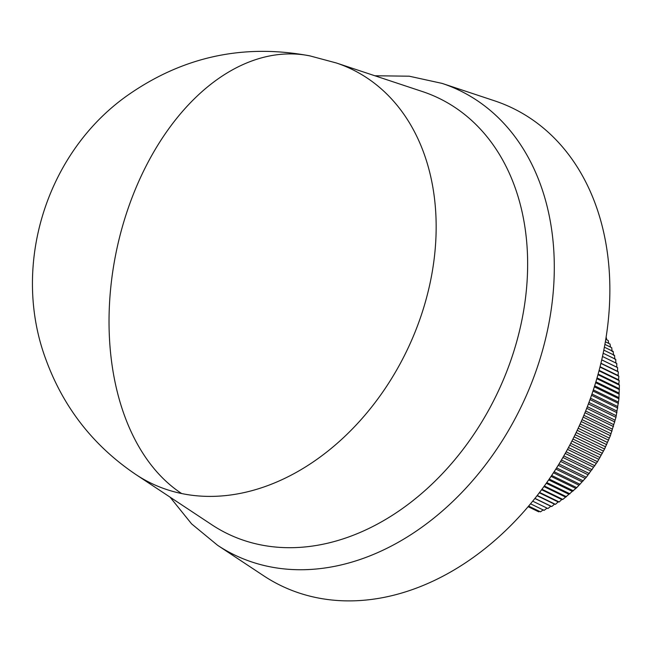 <?xml version="1.0" encoding="UTF-8"?>
<svg xmlns="http://www.w3.org/2000/svg" width="652" height="652" viewBox="0 0 652 652"><rect width="100%" height="100%" fill="white"/><g stroke="black" fill="none" stroke-linecap="round" stroke-linejoin="round"><path stroke-width="0.98" d="M136.048 474.64L136.048 474.64A230.017 172.299 -64.1 0 0 181.672 493.548A230.017 172.299 -64.1 0 0 422.496 311.501A230.017 172.299 -64.1 0 0 336.261 62.951A230.017 172.299 -64.1 0 0 336.179 62.926L422.439 91.557A242.039 181.305 -64.1 0 1 513.263 353.123A242.039 181.305 -64.1 0 1 211.859 524.787L136.048 474.64C93.701 446.131 63.717 407.907 46.08 359.985C10.88 266.44 45.868 152.861 127.605 95.347C182.951 56.569 243.767 43.423 310.067 55.925L336.277 62.959M442.137 83.407A258.053 193.302 -64.1 0 1 538.968 362.284A258.053 193.302 -64.1 0 1 217.613 545.308L263.652 575.765A265.356 198.77 -64.1 0 0 594.102 387.565A265.356 198.77 -64.1 0 0 494.526 100.799L442.137 83.407L409.195 76.194L374.851 75.762M528.446 506.254L540.475 511.853L528.601 506.074M539.514 511.323L538.748 511.844L528.104 506.669M606.14 337.084L606.792 339.831M605.773 339.342L608.218 340.523L608.707 343.4M605.366 341.778L610.036 344.044L610.468 347.092M604.909 344.395L611.698 347.695L612.13 351.558M604.388 347.182L613.206 351.461L613.524 355.299M603.817 350.132L614.551 355.348L614.771 359.154M603.182 353.237L615.741 359.342L615.847 363.115M602.489 356.489L616.759 363.433L616.776 367.166L617.623 367.614L617.534 371.306L618.316 371.876L618.129 375.519L618.838 376.22L618.561 379.806L619.196 380.629L618.829 384.15L619.384 385.104L618.927 398.779L615.953 417.321L610.378 435.691L604.575 449.016L597.509 461.706L586.311 477.256L576.767 487.639L562.839 499.432L561.763 499.522L559.188 501.975L558.161 501.926L555.471 504.346L554.502 504.167L551.714 506.539L550.801 506.229L547.916 508.552L532.684 501.152M547.069 508.112L544.078 510.386L530.516 503.792M543.295 509.807L540.475 511.853M534.844 498.47L550.801 506.229M534.917 498.372L551.714 506.539M537.044 495.675L554.502 504.167M537.207 495.463L555.471 504.346M539.294 492.757L558.161 501.926M539.546 492.431L559.188 501.975M541.592 489.717L561.763 499.522M541.926 489.261L562.839 499.432M543.915 486.547L565.317 496.946M544.33 485.976L566.433 496.718M546.27 483.271L568.797 494.216M546.767 482.57L569.954 493.849M548.65 479.872L572.212 491.331M549.212 479.057L573.401 490.817M551.038 476.376L575.545 488.291M551.665 475.43L576.767 487.639M553.426 472.773L578.797 485.104M554.118 471.714L580.044 484.314M555.814 469.073L581.959 481.779M556.563 467.892L583.23 480.85M558.193 465.283L585.023 478.323M616.776 367.166L601.731 359.855M559 463.979L586.311 477.256M617.623 367.614L601.723 359.888M560.557 461.412L587.99 474.746M617.534 371.306L600.932 363.237M561.413 459.986L589.286 473.539M618.316 371.876L600.891 363.408M562.896 457.459L590.851 471.046M618.129 375.519L600.068 366.742M563.793 455.919L592.146 469.701M618.838 376.22L599.987 367.06M565.211 453.442L593.589 467.239M618.561 379.806L599.139 370.36M566.148 451.787L594.885 465.756M619.196 380.629L599.017 370.825M567.484 449.358L596.213 463.319M618.829 384.15L598.128 374.085M568.454 447.582L597.509 461.706M619.384 385.104L597.957 374.688M569.726 445.218L598.715 459.31M618.927 388.551L597.045 377.915M570.72 443.327L599.995 457.557M619.4 389.619L596.833 378.649M571.918 441.029L601.095 455.21M618.862 392.993L595.887 381.827M572.937 439.024L602.358 453.327M619.245 394.183L595.626 382.7M574.062 436.799L603.336 451.029M618.626 397.484L594.657 385.829M575.105 434.688L604.575 449.016M618.927 398.779L594.339 386.832M576.148 432.529L605.439 446.767M618.226 401.991L593.344 389.896M577.207 430.32L606.653 444.631M618.43 403.401L592.97 391.021M578.177 428.242L607.403 442.447M617.664 406.522L591.959 394.028M579.245 425.927L608.593 440.19M617.77 408.038L591.527 395.275M580.141 423.939L609.221 438.071M616.939 411.062L590.492 398.209M581.217 421.518L610.378 435.691M616.947 412.675L590.003 399.578M582.049 419.619L610.891 433.645M616.042 415.609L588.952 402.439M583.124 417.101L612.008 431.143M615.953 417.321L588.397 403.922M583.882 415.3L612.415 429.171M614.991 420.149L587.338 406.701M584.958 412.692L613.483 426.563M614.795 421.95L586.718 408.299M585.643 410.996L613.785 424.672M181.672 493.548A230.898 150.262 -78.3 0 1 123.277 223.62A230.898 150.262 -78.3 0 1 310.059 55.917M217.613 545.308L191.59 523.866L170.033 497.117"/></g></svg>
